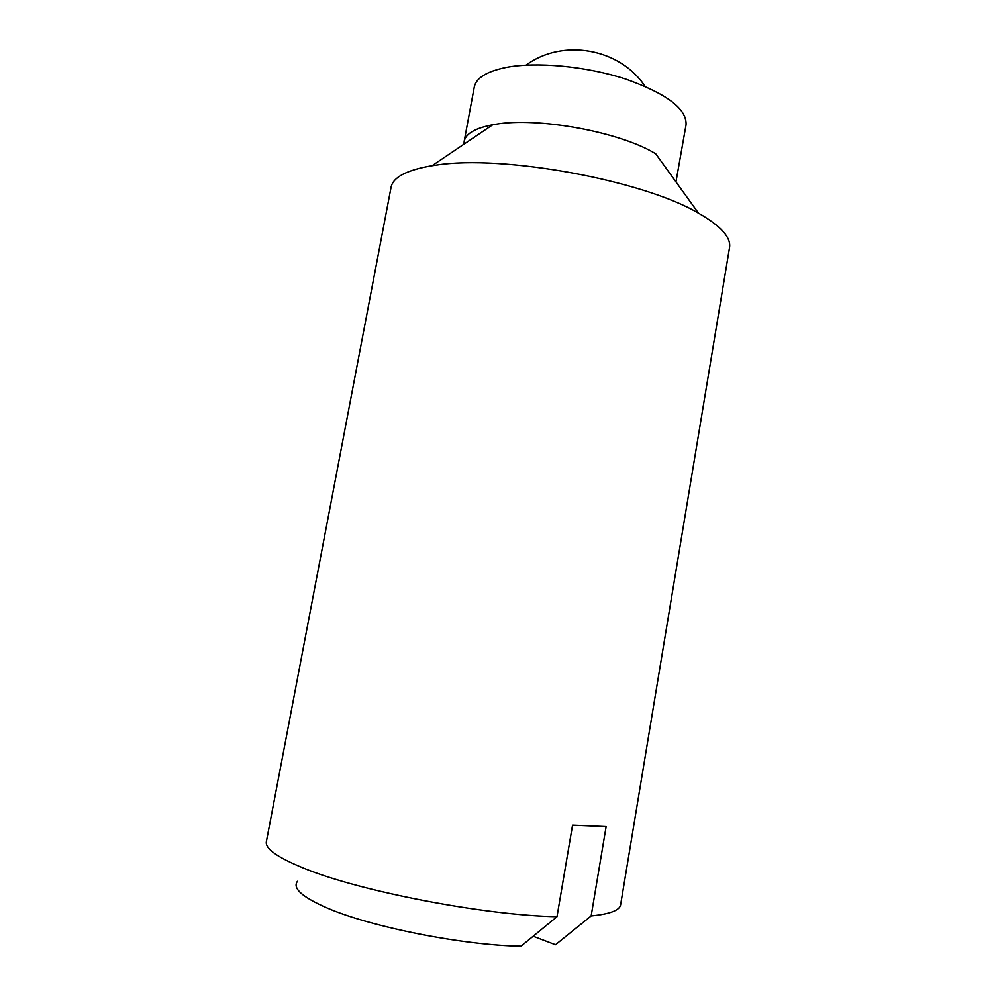 <?xml version="1.0" encoding="UTF-8"?>
<svg xmlns="http://www.w3.org/2000/svg" width="996" height="996" viewBox="0 0 996 996"><rect width="100%" height="100%" fill="white"/><g stroke="black" fill="none" stroke-linecap="round" stroke-linejoin="round"><path stroke-width="1.49" d="M464.024 144.146L464.173 141.382C465.717 133.676 475.241 128.135 492.734 124.774L495.261 124.351C537.616 116.744 620.421 131.982 655.717 153.807L698.52 213.181C720.88 226.017 731.213 237.484 729.533 247.593L620.62 904.766C619.736 910.344 609.926 914.079 591.151 915.947L555.494 944.743L533.196 936.252M464.173 141.382L474.27 87.063C476.1 78.024 486.583 71.513 505.719 67.516C536.109 61.528 586.096 66.172 625.538 79.02C666.772 93.674 686.941 108.938 686.057 124.786L675.96 181.895M297.455 881.311C292.202 888.195 302.186 897.135 327.41 908.103C370.923 927.027 463.65 945.391 521.02 946.2L557.001 916.706C485.376 915.511 359.78 891.333 304.079 868.325C277.598 857.556 265.023 848.667 266.368 841.67L391.067 187.298C392.984 177.238 406.642 170.042 432.052 165.722L436.036 165.149C502.295 154.417 643.304 180.301 698.52 213.181M557.001 916.706L572.551 825.161L606.128 826.58L591.151 915.947M492.734 124.774L432.052 165.722M645.047 86.328C619.985 48.306 562.69 38.097 526.05 65.126"/></g></svg>
